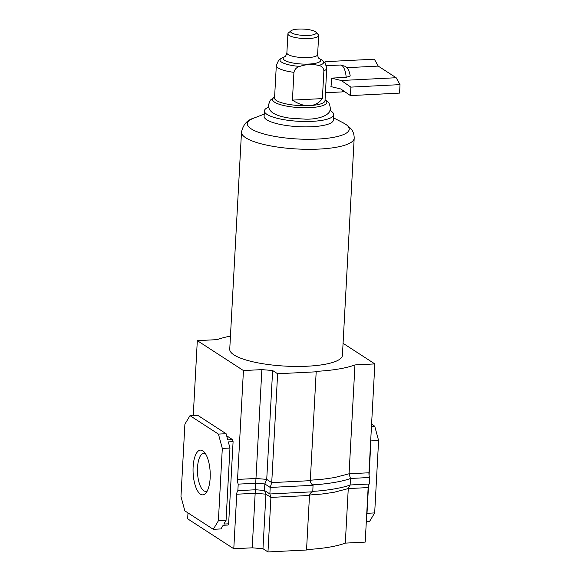 <?xml version="1.0" encoding="UTF-8"?>
<svg xmlns="http://www.w3.org/2000/svg" width="581" height="581" viewBox="0 0 581 581"><rect width="100%" height="100%" fill="white"/><g stroke="black" fill="none" stroke-linecap="round" stroke-linejoin="round"><path stroke-width="0.87" d="M210.155 478.01A22.398 8.533 87.1 0 1 206.182 492.695A22.398 8.533 87.1 0 1 196.959 489.768A22.398 8.533 87.1 0 1 193.117 466.957A22.398 8.533 87.1 0 1 204.12 451.924A22.398 8.533 87.1 0 1 210.155 478.01M205.507 453.761A19.035 7.255 -92.9 0 0 203.786 453.318A19.035 7.255 -92.9 0 0 197.511 467.632A19.035 7.255 -92.9 0 0 205.71 491.337A19.035 7.255 -92.9 0 0 207.373 490.727M187.983 512.907L187.663 518.833L233.787 548.747L252.212 547.818L261.864 369.625L243.439 370.555L197.315 340.64L217.207 339.638A81.522 20.015 -176.9 0 1 230.454 336.101M312.505 484.859C325.237 484.293 342.797 481.562 350.481 478.461L349.065 473.784L368.957 472.781L374.847 363.917L354.962 364.919L349.065 473.784L334.591 477.553L322.775 479.231L310.319 480.226M354.962 364.919A81.522 20.015 -176.9 0 1 315.548 371.39L316.187 371.804L277.624 373.757L272.627 370.518L261.864 369.625M233.787 548.747L236.736 494.213A5.055 1.925 87.1 0 1 237.861 490.654L238.21 484.133A5.055 1.925 87.1 0 1 237.542 479.419L243.439 370.555M237.542 479.419L255.967 478.483L266.73 479.376L272.627 370.518M252.212 547.818L262.975 548.711L267.972 551.95L270.92 497.409L269.867 493.966L270.223 487.444L271.726 482.615L277.624 373.757M238.21 484.133L256.061 483.232L264.849 483.958L266.73 479.376L271.726 482.615L310.29 480.669L316.187 371.804M213.278 529.313L218.383 520.808L222.305 448.423L218.434 434.101L189.994 415.655L184.896 424.159L180.974 496.544L184.838 510.866L213.278 529.313L220.947 528.928L223.133 525.289L227.905 525.05L228.638 523.822L223.867 524.062L226.053 520.423L229.967 448.038L228.311 441.909L233.09 441.669L228.638 523.822M343.073 343.306L374.847 363.917M306.565 549.553A81.522 20.015 3.1 0 0 345.31 543.119L365.202 542.109L368.151 487.575A5.055 1.925 -92.9 0 1 369.276 484.017L369.625 477.495A5.055 1.925 -92.9 0 1 368.957 472.781M267.972 551.95L306.536 550.004L309.491 495.462C309.666 493.705 310.762 492.485 312.789 491.795L313.036 485.208M309.55 495.005L321.976 494.024L333.784 492.347L348.266 488.577L368.151 487.575M345.31 543.119L348.266 488.577L350.125 484.982L369.276 484.017M193.262 415.495L197.315 340.64M226.663 435.801L232.531 439.606L233.09 441.669M262.975 548.711L265.924 494.17L270.92 497.409L309.491 495.462M222.305 448.423L229.967 448.038M232.531 439.606L227.759 439.846L226.103 433.716L197.663 415.27L189.994 415.655M218.434 434.101L226.103 433.716M218.383 520.808L226.053 520.423M366.313 521.585L369.574 521.418L374.68 512.914L378.601 440.529L374.73 426.207L371.586 424.166M378.601 440.529L370.932 440.914L370.722 440.137M374.73 426.207L371.47 426.374M374.68 512.914L367.01 513.306L368.528 485.346M369.066 475.323L370.932 440.914M366.734 513.764L367.01 513.306M310.29 480.669C310.276 482.448 311.227 483.98 313.144 485.28L313.094 485.244M269.889 493.981L312.789 491.795M237.861 490.654L255.713 489.754L264.493 490.48L264.849 483.958L270.223 487.444L313.144 485.28M269.867 493.966L264.493 490.48L265.924 494.17L255.168 493.284L236.736 494.213M312.15 491.381C324.881 490.814 342.441 488.084 350.125 484.982L350.481 478.461L369.625 477.495M329.899 110.47A34.693 8.519 -176.9 0 1 331.09 111.167A34.693 8.519 -176.9 0 1 333.697 114.66L333.407 120.042A34.693 8.519 -176.9 0 1 305.265 126.876A34.693 8.519 -176.9 0 1 266.723 119.78A34.693 8.519 -176.9 0 1 264.115 116.287L264.406 110.906A34.693 8.519 -176.9 0 1 268.64 107.151M333.697 114.66A34.693 8.519 -176.9 0 1 305.555 121.494A34.693 8.519 -176.9 0 1 267.013 114.406A34.693 8.519 -176.9 0 1 264.406 110.906M342.42 355.332A56.422 13.85 -176.9 0 1 296.651 366.444A56.422 13.85 -176.9 0 1 233.983 354.911A56.422 13.85 -176.9 0 1 229.742 349.232L241.5 132.105A56.422 13.85 -176.9 0 1 241.5 132.09A56.422 13.85 -176.9 0 0 245.741 137.784A56.422 13.85 -176.9 0 0 319.303 149.07A56.422 13.85 -176.9 0 0 354.185 138.205A56.422 13.85 -176.9 0 1 354.185 138.205L342.42 355.332M274.602 97.049L273.934 97.514A27.176 6.674 3.1 0 0 274.602 102.191A27.176 6.674 3.1 0 0 308.801 107.681A27.176 6.674 3.1 0 0 325.68 100.317L325.062 99.779M299.796 66.416A21.889 5.374 3.1 0 1 281.632 62.182A21.889 5.374 3.1 0 1 282.344 57.737L278.662 60.192L276.316 65.442L274.552 98A25.266 6.202 3.1 0 0 276.454 100.549A25.266 6.202 3.1 0 0 309.39 105.604A25.266 6.202 3.1 0 0 325.004 100.738L326.769 68.173A25.266 6.202 3.1 0 1 323.886 70.831L322.382 98.603C318.976 103.091 314.648 105.43 309.39 105.604C304.183 105.953 298.532 104.13 292.425 100.114L293.935 72.342C294.69 69.204 296.651 67.229 299.796 66.416C306.18 64.208 312.455 63.888 318.635 65.464C321.714 65.965 323.464 67.752 323.886 70.831M291.531 32.848A12.869 3.159 3.1 0 0 307.414 35.456A12.869 3.159 3.1 0 0 315.89 32.122A12.869 3.159 3.1 0 0 315.294 31.65A12.869 3.159 3.1 0 0 302.636 29.05A12.869 3.159 3.1 0 0 291.03 30.778A12.869 3.159 3.1 0 0 291.531 32.848M315.89 32.122L318.206 34.54A15.396 3.776 -176.9 0 1 318.657 35.528A15.396 3.776 -176.9 0 1 306.165 38.557A15.396 3.776 -176.9 0 1 289.069 35.412A15.396 3.776 -176.9 0 1 287.907 33.858A15.396 3.776 -176.9 0 1 288.466 32.928L291.03 30.778M324.953 62.646L325.207 61.68L374.353 59.197L378.224 66.096L396.155 77.731L400.026 84.63L399.568 93.105L350.423 95.589L340.807 88.98L330.909 86.598A13.472 5.135 -92.9 0 0 331.417 82.538A13.472 5.135 -92.9 0 0 331.366 78.123L346.189 77.375L350.22 75.98C349.384 70.955 347.685 67.723 345.129 66.292L340.43 65.014A13.472 5.135 87.1 0 1 341.817 65.428A13.472 5.135 87.1 0 1 346.189 77.375M322.382 98.603L292.425 100.114M400.026 84.63L350.88 87.114L350.423 95.589M396.155 77.731L341.265 80.505L350.88 87.114M378.224 66.096L346.784 67.686M331.366 78.123L341.265 80.505M333.523 117.863L343.306 122.896A51.005 12.521 -176.9 0 1 345.404 124.109A51.005 12.521 -176.9 0 1 317.713 139.07A51.005 12.521 -176.9 0 1 251.217 128.866A51.005 12.521 -176.9 0 1 253.97 118.059L264.232 114.108M276.316 65.442A25.266 6.202 3.1 0 0 278.212 67.992A25.266 6.202 3.1 0 0 293.935 72.342M318.635 65.464A21.889 5.374 3.1 0 0 322.063 60.141A21.889 5.374 3.1 0 0 321.613 59.865L318.889 58.311M285.075 56.553A18.766 4.604 3.1 0 0 284.617 60.293A18.766 4.604 3.1 0 0 309.085 64.048A18.766 4.604 3.1 0 0 319.274 58.543A18.766 4.604 3.1 0 0 319.027 58.391M343.611 90.905A13.472 5.135 87.1 0 1 341.795 91.929L325.44 92.749M282.344 57.737L285.039 56.568C285.198 57.156 285.816 55.943 286.876 52.936A15.396 3.776 3.1 0 0 288.038 54.483A15.396 3.776 3.1 0 0 305.134 57.635A15.396 3.776 3.1 0 0 317.618 54.599L318.657 35.528M253.97 118.059C247.303 119.889 243.148 124.566 241.5 132.09M354.185 138.198C354.192 134.342 353.074 131.139 350.815 128.59L347.591 125.554L343.306 122.896M274.61 97.02L270.347 100.143L268.444 104.914C268.444 108.356 270.027 111.087 273.201 113.106C277.95 116.12 285.532 117.551 289.977 118.168L305.446 119.156C318.214 119.541 331.047 115.379 330.335 108.269C329.296 101.66 328.534 102.822 325.578 100.07L325.062 99.75M341.795 91.929L344.293 91.377M286.876 52.936L287.907 33.858M317.618 54.599C317.945 56.938 318.417 58.209 319.056 58.412L319.02 58.391M321.613 59.865L324.997 62.697L326.769 68.173M340.43 65.014L326.515 65.711"/></g></svg>
